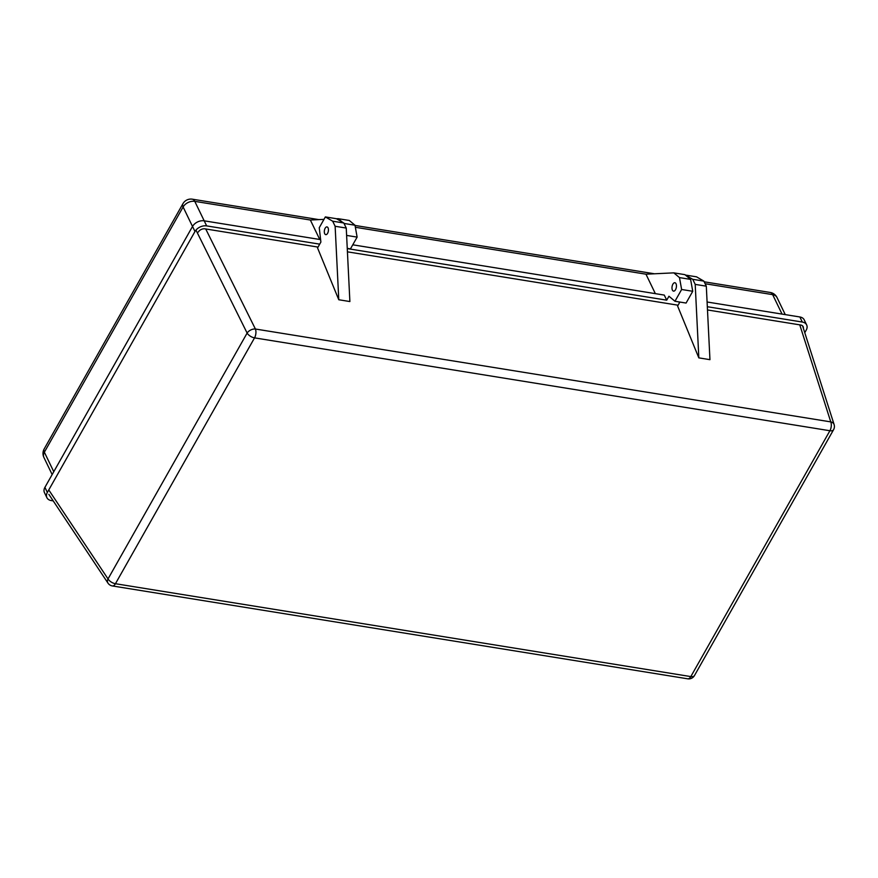 <?xml version="1.0" encoding="UTF-8"?>
<svg xmlns="http://www.w3.org/2000/svg" width="878" height="878" viewBox="0 0 878 878"><rect width="100%" height="100%" fill="white"/><g stroke="black" fill="none" stroke-linecap="round" stroke-linejoin="round"><path stroke-width="1.32" d="M338.776 299.749L349.883 301.549L346.25 228.06L343.803 222.99L336.461 218.721L325.354 216.921L319.252 227.72L320.887 242.054L317.562 247.936L338.776 299.749L335.133 226.272L332.685 221.201L325.354 216.921M695.2 284.384L706.307 286.184L709.951 359.662L698.833 357.873L695.2 284.384L692.753 279.314L685.4 275.055L696.528 276.833L703.86 281.114L692.753 279.314M679.879 302.054L677.618 306.049L698.833 357.873M48.97 490.242L108.027 578.92A6.541 4.478 146.3 0 0 107.972 583.113L107.972 583.113A6.541 6.541 0 0 0 112.362 585.944A6.541 3.325 -80.8 0 0 115.446 583.716L690.821 676.587L829.908 430.736L254.543 337.865L115.446 583.716A6.541 3.314 29.5 0 1 108.027 578.92L247.124 333.069L196.057 230.266M205.715 228.96L255.399 329.02A6.541 4.061 153.6 0 0 247.124 333.069A6.541 3.314 29.5 0 0 254.543 337.865A6.541 3.325 99.2 0 0 255.399 329.02L830.775 421.89L799.77 324.849M834.1 424.524L834.1 424.524A6.541 4.566 162.3 0 0 830.775 421.89A6.541 3.325 -80.8 0 1 829.908 430.736A6.541 3.314 29.5 0 0 833.562 429.726A6.541 6.541 0 0 0 834.1 424.524L802.602 325.914M325.156 228.236A3.918 1.997 -80.8 0 0 324.344 232.253A3.918 1.997 -80.8 0 0 325.76 234.645A3.918 1.997 -80.8 0 0 328.35 231.09A3.918 1.997 -80.8 0 0 327 226.908A3.918 1.997 -80.8 0 0 325.156 228.236M335.133 226.272L346.25 228.06M332.685 221.201L343.803 222.99M706.307 286.184L703.86 281.114M352.769 244.808L664.273 295.085L666.72 300.166L347.26 248.595M666.72 300.166L668.948 296.237L674.962 301.264L686.08 303.053L692.742 291.287L690.602 279.391L684.917 274.649L673.799 272.86L645.967 274.188L655.35 293.647M804.764 332.696L806.191 330.172A9.153 6.365 154.2 0 0 806.662 324.937A9.153 6.365 154.2 0 0 802.305 322.05L707.328 306.718M679.759 302.262L677.959 301.747M802.305 322.05L799.858 316.969L707.097 301.999M318.034 247.091L204.98 228.84A5.235 3.644 154.2 0 0 198.318 232.044M803.348 328.262A5.235 3.644 154.2 0 0 803.129 326.638A5.235 3.644 154.2 0 0 800.637 324.992L707.481 309.956M678.101 305.215L347.425 251.832M319.702 244.15L206.648 225.898A9.153 6.365 154.2 0 0 194.982 231.507L47.357 492.437A9.153 6.365 154.2 0 0 46.896 497.672A9.153 6.365 154.2 0 0 51.253 500.559L53.207 500.877M799.858 316.969A9.153 6.365 -25.8 0 1 804.215 319.866L806.662 324.937M46.896 497.672L44.449 492.602A9.153 6.365 -25.8 0 1 44.91 487.367L47.357 492.437M194.982 231.507L192.534 226.436L44.91 487.367M192.534 226.436A9.153 6.365 -25.8 0 1 204.201 220.828L206.648 225.898M320.613 239.617L204.201 220.828L194.773 201.358L310.351 220.016L319.746 239.474M342.31 222.123L338.195 218.688L336.548 218.765M323.971 219.368L310.351 220.016M347.249 248.364L350.465 248.88L357.126 237.115L354.986 225.218L349.301 220.477L338.195 218.688M346.612 235.414L357.126 237.115M344.022 223.451L354.986 225.218M690.602 279.391L679.484 277.602L673.799 272.86M692.742 291.287L681.624 289.488L679.484 277.602M674.962 301.264L681.624 289.488M675.544 289.674A4.247 2.162 -80.8 0 0 676.422 285.328A4.247 2.162 -80.8 0 0 674.897 282.727A4.247 2.162 -80.8 0 0 672.087 286.579A4.247 2.162 -80.8 0 0 673.536 291.123A4.247 2.162 -80.8 0 0 675.544 289.674M694.465 675.577A6.541 3.314 29.5 0 1 690.821 676.587A6.541 3.325 99.2 0 1 687.737 678.815A6.541 6.541 0 0 0 694.465 675.577L833.562 429.726M645.967 274.188L355.36 227.281M782.046 314.094L772.651 294.635L705.133 283.737M192.512 226.469L183.107 206.967L44.361 452.203L53.767 471.695M43.9 457.438A9.153 6.365 -25.8 0 1 44.361 452.203A9.153 4.642 -150.5 0 1 44.174 448.954A9.153 9.153 0 0 0 43.9 457.438L52.153 474.548M183.107 206.967A9.153 6.365 -25.8 0 1 194.773 201.358A9.153 4.653 99.2 0 0 192.348 199.185A9.153 9.153 0 0 0 182.92 203.718A9.153 4.642 29.5 0 0 183.107 206.967M772.651 294.635A9.153 6.365 -25.8 0 1 777.008 297.521A9.153 9.153 0 0 0 770.225 292.462A9.153 4.653 99.2 0 1 772.651 294.635M48.861 494.347L107.972 583.113M112.362 585.944L687.737 678.815M182.92 203.718L44.174 448.954M785.261 314.62L777.008 297.521M770.225 292.462L704.2 281.805M654.461 273.782L355.03 225.448M318.857 219.61L192.348 199.185"/></g></svg>
